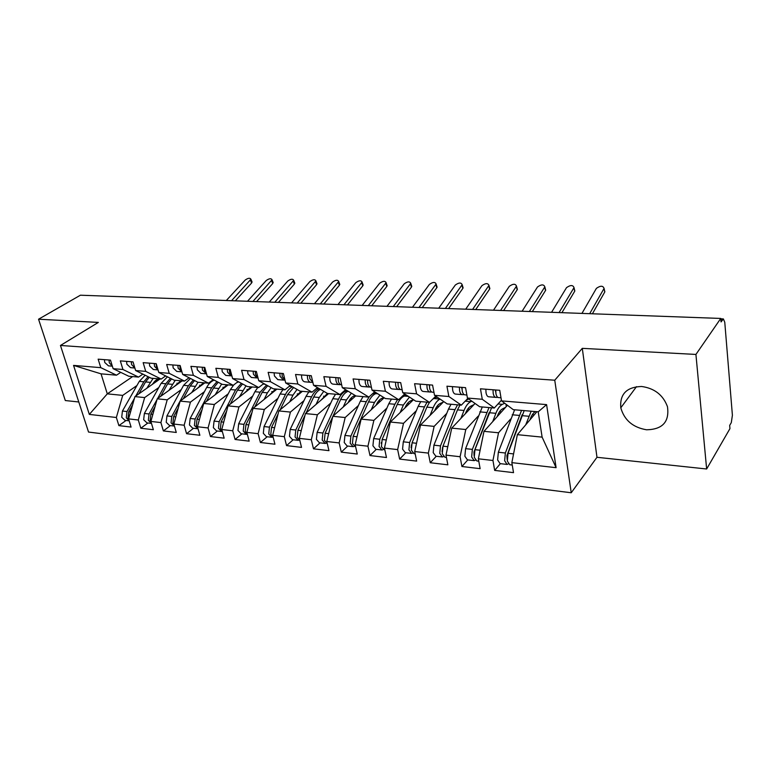 <?xml version="1.0" encoding="UTF-8"?>
<svg xmlns="http://www.w3.org/2000/svg" width="771" height="771" viewBox="0 0 771 771"><rect width="100%" height="100%" fill="white"/><g stroke="black" fill="none" stroke-linecap="round" stroke-linejoin="round"><path stroke-width="1.16" d="M641.597 386.483C626.63 387.003 619.691 394.116 620.79 407.801C624.317 420.147 632.904 427.471 646.561 429.784C662.607 429.457 669.575 421.747 667.464 406.674C663.137 395.012 654.512 388.285 641.597 386.483M706.641 468.999L695.924 354.438L582.298 348.347L596.976 457.29L706.641 468.999L729.944 428.628L729.674 425.419L731.293 422.643L732.402 415.251L724.769 322.268L723.391 318.934L721.049 321.921L720.76 318.442L80.406 295.206L38.55 319.213L65.323 400.544L78.787 401.98M596.976 457.29L571.234 492.765L88.54 432.059L60.456 345.466L554.754 380.219L571.234 492.765M73.553 365.396L100.799 367.661L116.517 375.188L101.04 373.839L73.553 365.396L89.33 414.413L116.354 417.496L118.888 425.621L131.089 427.076L128.574 418.884L138.308 420.002L140.814 428.233L153.371 429.726L150.885 421.438L160.898 422.575L163.365 430.922L176.28 432.464L173.832 424.05L184.144 425.226L186.572 433.688L199.872 435.268L197.463 426.749L208.074 427.963L210.464 436.54L224.159 438.169L221.788 429.524L232.726 430.777L235.068 439.47L249.168 441.147L246.845 432.386L258.121 433.678L260.415 442.487L274.948 444.221L272.683 435.336L284.297 436.665L286.542 445.599L301.528 447.392L299.321 438.371L311.301 439.74L313.489 448.818L328.957 450.659L326.798 441.513L339.163 442.92L341.293 452.124L357.252 454.032L355.161 444.751L367.931 446.207L369.993 455.545L386.473 457.511L384.45 448.096L397.643 449.599L399.629 459.082L416.658 461.106L414.711 451.546L428.348 453.107L430.257 462.725L447.855 464.826L445.995 455.121L460.094 456.731L461.925 466.503L480.131 468.672L478.357 458.812L492.948 460.48L494.674 470.406L513.525 472.652L511.848 462.639L517.36 434.661L542.119 437.128L538.216 411.83L513.274 409.661L501.516 400.881L546.591 404.611L556.103 467.689L511.848 462.639M501.516 400.881L499.743 390.299L480.449 388.806L482.28 399.282L467.428 398.048L465.559 387.649L446.939 386.204L448.867 396.516L434.526 395.321L432.57 385.095L414.586 383.698L416.591 393.836L402.741 392.69L400.698 382.628L383.322 381.279L385.413 391.254L372.017 390.145L369.897 380.238L353.089 378.937L355.258 388.748L342.305 387.678L340.107 377.925L323.849 376.662L326.085 386.329L313.546 385.298L311.282 375.689L295.544 374.475L297.847 383.997L285.704 382.985L283.381 373.53L268.144 372.345L270.496 381.722L258.738 380.749L256.358 371.439L241.593 370.292L244.002 379.525L232.601 378.58L230.163 369.405L215.851 368.297L218.309 377.395L207.254 376.479L204.768 367.439L190.89 366.36L193.386 375.332L182.66 374.446L180.144 365.521L166.671 364.481L169.215 373.328L158.797 372.47L156.234 363.671L143.155 362.659L145.738 371.381L135.629 370.543L133.026 361.878L120.324 360.886L122.946 369.492L113.125 368.683L110.484 360.124L98.148 359.17L100.799 367.661M510.653 418.981L498.529 432.782L483.986 431.336L507.414 405.286M492.948 460.48L498.529 432.782M478.357 458.812L483.986 431.336M538.216 411.83L546.591 404.611M478.174 416.138L465.78 429.524L451.729 428.127L475.052 403.464M460.094 456.731L465.78 429.524M445.995 455.121L451.729 428.127M482.28 399.282L494.307 408.013L501.41 400.245M494.307 408.013L479.658 406.741L467.428 398.048M446.756 413.381L434.131 426.382L420.532 425.023L443.759 401.595M428.348 453.107L434.131 426.382M414.711 451.546L420.532 425.023M448.867 396.516L461.337 405.151L467.872 398.366M461.337 405.151L447.18 403.917L434.526 395.321M416.35 410.692L403.512 423.327L390.348 422.026L413.478 399.686M397.643 449.599L403.512 423.327M384.45 448.096L390.348 422.026M416.591 393.836L429.466 402.385L435.75 396.159M430.016 415.453L433.215 407.695L426.864 407.127L429.447 402.375L415.781 401.19L402.741 392.69M386.917 408.071L373.877 420.378L361.136 419.116L384.16 397.769M367.931 446.207L373.877 420.378M355.161 444.751L361.136 419.116M385.413 391.254L398.655 399.706L404.708 393.971M398.655 399.706L385.413 398.549L372.017 390.145M358.399 405.527L345.177 417.525L332.841 416.301L355.768 395.841M339.163 442.92L345.177 417.525M326.798 441.513L332.841 416.301M355.258 388.748L368.846 397.113L374.677 391.813M368.846 397.113L356.029 395.995L342.305 387.678M330.759 403.06L317.373 414.759L305.422 413.574L328.6 393.615M311.301 439.74L317.373 414.759M299.321 438.371L305.422 413.574M326.085 386.329L339.982 394.607L345.61 389.683M339.982 394.607L327.569 393.528L313.546 385.298M303.967 400.65L290.426 412.08L278.832 410.924L302.377 391.34M284.297 436.665L290.426 412.08M272.683 435.336L278.832 410.924M297.847 383.997L312.024 392.179L317.469 387.591M312.024 392.179L300.006 391.128L285.704 382.985M277.965 398.318L264.299 409.478L253.052 408.36L276.924 389.124M258.121 433.678L264.299 409.478M246.845 432.386L253.052 408.36M270.496 381.722L284.942 389.818L290.195 385.548M284.942 389.818L273.281 388.806L258.738 380.749M252.724 396.043L238.943 406.953L228.023 405.864L252.204 386.975M232.726 430.777L238.943 406.953M221.788 429.524L228.023 405.864M244.002 379.525L258.68 387.543L263.759 383.534M258.68 387.543L247.375 386.56L232.601 378.58M228.226 393.827L214.338 404.505L203.737 403.455L228.177 384.893M208.074 427.963L214.338 404.505M197.463 426.749L203.737 403.455M218.309 377.395L233.208 385.327L238.123 381.568M233.208 385.327L222.241 384.372L207.254 376.479M204.421 391.678L190.437 402.125L180.144 401.103L204.835 382.859M184.144 425.226L190.437 402.125M173.832 424.05L180.144 401.103M193.386 375.332L208.488 383.177L213.249 379.64M208.488 383.177L197.839 382.252L182.66 374.446M181.291 389.577L167.22 399.821L157.217 398.819L182.129 380.884M160.898 422.575L167.22 399.821M150.885 421.438L157.217 398.819M169.215 373.328L184.491 381.096L189.107 377.761M184.491 381.096L174.15 380.19L158.797 372.47M158.797 387.534L144.659 397.576L134.935 396.602L160.05 378.966M138.308 420.002L144.659 397.576M128.574 418.884L134.935 396.602M145.738 371.381L161.178 379.062L165.659 375.92M161.178 379.062L151.135 378.195L135.629 370.543M136.93 385.548L122.724 395.388L107.294 393.856L132.651 376.585M116.354 417.496L122.724 395.388M89.33 414.413L107.294 393.856L101.04 373.839M122.946 369.492L138.529 377.096L142.876 374.118M138.529 377.096L128.767 376.248L113.125 368.683M695.924 354.438L720.76 318.442M60.456 345.466L98.331 322.413L38.55 319.213M582.298 348.347L554.754 380.219M536.905 411.714L517.36 434.661M116.517 375.188L120.729 372.364M556.103 467.689L542.119 437.128M118.888 425.621L126.039 420.484M140.814 428.233L147.916 423M163.365 430.922L170.41 425.602M186.572 433.688L193.55 428.271M210.464 436.54L217.374 431.018M235.068 439.47L241.901 433.842M260.415 442.487L267.161 436.762M286.542 445.599L293.192 439.759M313.489 448.818L320.032 442.853M341.293 452.124L347.721 446.052M369.993 455.545L376.296 449.348M399.629 459.082L405.797 452.75M430.257 462.725L436.28 456.268M461.925 466.503L467.785 459.901M494.674 470.406L500.36 463.66M104.413 359.652L104.74 362.457L108.46 365.859L112.354 366.177M112.335 366.138L109.337 362.823L109.019 360.009M111.862 364.606L110.764 361.03M231.56 300.69L250.922 279.247C250.006 277.733 248.108 278.003 245.217 280.037L226.308 300.497M251.809 281.367L251.606 283.015L235.3 300.825M132.535 404.997L128.728 411.733L128.025 417.959L128.767 419.52M134.405 398.434L126.984 411.55L126.28 417.766L129.171 420.831L125.056 420.368L121.722 417.246L122.425 411.049L139.3 381.375L145.15 375.246M152.253 384.44L158.807 378.86M148.09 376.691L143.84 381.78L135.783 396.005M154.73 381.24L152.369 384.363M156.725 379.727L155.328 380.71M149.295 377.289L145.574 381.934L138.828 393.865M146.818 388.256L153.121 378.368M126.569 361.377L126.887 364.22L130.569 367.661L134.867 368.008L131.619 364.596L131.301 361.744M134.52 366.832L133.104 362.129M252.888 301.471L272.047 279.786C271.122 278.196 269.175 278.447 266.226 280.538L247.501 301.268M272.895 281.897L272.732 283.545L256.589 301.596M149.372 363.141L149.68 366.023L153.333 369.511L157.833 369.878M158.055 369.897L154.557 366.408L154.248 363.517M157.795 369.02L156.417 366.562L156.108 363.661M274.775 302.261L293.703 280.336C292.758 278.678 290.783 278.909 287.766 281.049L269.243 302.059M294.522 282.437L294.387 284.094L278.427 302.396M172.849 364.962L173.147 367.883L176.761 371.42L181.416 371.795M181.927 371.824L178.168 368.287L177.87 365.348M181.754 371.217L180.086 368.442L179.788 365.502M297.23 303.07L315.908 280.904C314.963 279.169 312.949 279.391 309.865 281.579L291.554 302.868M316.708 282.986L316.602 284.663L300.835 303.205M197.029 366.832L197.328 369.801L200.894 373.376L205.693 373.771M206.522 373.81L202.494 370.215L202.204 367.237M206.416 373.424L204.469 370.369L204.18 367.391M320.283 303.909L338.7 281.492C337.737 279.671 335.684 279.873 332.532 282.109L314.462 303.697M339.462 283.555L339.394 285.241L323.83 304.044M155.038 406.587L150.846 414.162L150.143 420.474L151.183 422.46M156.976 399.677L149.054 413.969L148.35 420.272L151.473 423.424M151.289 423.395L146.962 422.894L143.666 419.732L144.37 413.449L161.139 383.332L167.461 376.826M174.362 386.483L180.877 380.778M170.391 378.301L165.804 383.746L157.602 398.54M171.596 378.908L167.586 383.91L160.744 396.284M168.965 390.367L175.248 380.286M178.207 408.148L173.6 416.658L172.897 423.057L174.217 425.38M193.348 379.939L188.394 385.77L171.76 416.456L171.046 422.845L174.419 426.055M173.957 426.006L169.485 425.496L166.228 422.296L166.931 415.926L183.594 385.336L190.456 378.455M197.087 388.584L203.563 382.753M194.562 380.566L190.225 385.934L183.267 398.79M191.738 392.535L197.993 382.262M202.05 409.7L197.019 419.222L196.306 425.717L197.906 428.329M216.998 381.616L211.63 387.852L195.121 419.01L194.408 425.496L198.022 428.724M197.28 428.695L192.673 428.165L189.444 424.937L190.158 418.47L206.695 387.408C208.719 383.688 211.215 381.26 214.174 380.122M220.467 390.752L226.896 384.777M218.203 382.252L213.509 388.015L206.445 401.392M215.176 394.762L221.624 384.054M226.616 411.213L221.123 421.862L220.41 428.454L222.27 431.307M241.371 383.322L235.531 389.991L219.166 421.65L218.453 428.233L221.624 431.509L222.308 431.452M221.287 431.471L216.526 430.922L213.345 427.654L214.059 421.091L230.452 389.538L233.758 384.902M244.513 392.979L250.903 386.859M236.658 382.686L238.673 381.857M242.566 383.968L237.468 390.165L230.278 404.11M239.289 397.065L246.007 385.818M221.952 368.769L222.241 371.776L225.749 375.4L230.722 375.805M231.869 375.843L231.069 375.834L227.561 372.2L227.281 369.184M231.82 375.65L229.604 372.364L229.324 369.338M343.953 304.767L362.091 282.09C361.117 280.181 359.026 280.374 355.797 282.668L337.977 304.555M362.823 284.142L362.794 285.839L347.451 304.902M251.934 412.678L245.949 424.58L245.236 431.278L247.366 434.333M266.525 385.066L260.135 392.198L243.935 424.358L243.222 431.047L246.344 434.352L247.212 434.246M246.016 434.314L241.092 433.755L237.96 430.449L238.673 423.78L254.912 391.726L257.774 387.456M269.281 395.282L275.613 389.008M267.701 385.712L262.14 392.372L254.825 406.924M264.116 399.445L267.412 392.844L271.141 387.62M247.645 370.755L247.915 373.819L251.375 377.482L256.521 377.906M258.015 377.944L256.859 377.925L253.408 374.253L253.139 371.188M258.006 377.906L255.519 374.417L255.24 371.352M368.278 305.653L386.107 282.716C385.124 280.711 382.985 280.885 379.679 283.227L362.139 305.432M386.801 284.74L386.811 286.446L371.709 305.779M278.032 414.085L271.537 427.385L270.814 434.179L273.213 437.398M292.508 386.859C289.742 388.112 287.4 390.646 285.482 394.463L269.455 427.153L268.742 433.948L271.816 437.292L272.712 437.167M271.488 437.253L266.4 436.665L263.316 433.331L264.039 426.565L280.095 393.981L282.918 389.644M294.782 397.653L301.056 391.225M293.635 387.505L287.544 394.656L280.095 409.873M289.694 401.893L292.97 395.137L297.047 389.442M274.139 372.817L274.409 375.92L277.811 379.631L283.13 380.064M284.788 380.103L283.468 380.093L280.075 376.364L279.815 373.251M285.019 380.18L282.244 376.537L281.984 373.424M393.268 306.559L410.77 283.352C409.777 281.261 407.589 281.415 404.206 283.815L386.955 306.328M411.435 285.357L411.473 287.072L396.631 306.685M304.959 415.424L297.905 430.276L297.192 437.176L299.842 440.52M319.387 388.719L319.098 388.825C316.139 389.962 313.643 392.622 311.59 396.805L295.765 430.035L295.052 436.935L298.059 440.318L299.003 440.174M297.741 440.289L292.488 439.682L289.462 436.299L290.175 429.428L306.048 396.304L308.834 391.899M321.064 400.11L327.424 393.441M320.428 389.336C317.797 390.656 315.551 393.21 313.72 396.998L306.135 412.948M316.043 404.428L319.31 397.499L323.781 391.302M301.49 374.937L301.74 378.089C302.386 380.479 303.495 381.732 305.075 381.847L310.588 382.3M312.303 382.339L310.915 382.329C309.344 382.204 308.236 380.951 307.59 378.551L307.34 375.39M312.881 382.493L309.836 378.725L309.585 375.564M418.971 307.494L436.107 284.007C435.104 281.82 432.868 281.955 429.408 284.412L412.475 307.253M436.733 285.993L436.82 287.718L422.257 307.61M332.754 416.658L325.102 433.254L324.389 440.26L327.309 443.701M347.152 390.618L345.89 391.099C342.989 392.256 340.522 394.964 338.508 399.214L322.895 433.013L322.182 440.01L325.131 443.441L326.104 443.267M324.813 443.412L319.377 442.776L316.409 439.354L317.132 432.377L332.783 398.703L335.53 394.222M348.145 402.635L348.241 402.423C349.832 399.041 351.769 396.872 354.053 395.928L355.19 395.494M348.174 391.234L348.068 391.282C345.167 392.439 342.71 395.157 340.695 399.417L332.976 416.176M343.211 407.04L346.468 399.927L351.383 393.181M329.718 377.125L329.959 380.325C330.595 382.753 331.675 384.025 333.226 384.141L338.932 384.604M340.705 384.642L339.259 384.633C337.717 384.517 336.628 383.235 336.002 380.807L335.77 377.588M341.659 384.825L341.563 384.816C340.021 384.7 338.941 383.428 338.315 380.99L338.084 377.771M445.397 308.448L462.157 284.692C461.135 282.398 458.861 282.504 455.314 285.029L438.718 308.207M462.745 286.648L462.86 288.373L448.606 308.573M376.865 393.181L375.756 393.624C372.913 394.81 370.504 397.576 368.519 401.903L353.166 436.328L352.443 443.45L355.662 446.968M369.29 396.708L366.264 401.701L350.892 436.078L350.169 443.19L353.06 446.669L354.072 446.448M352.742 446.631L347.123 445.985L344.223 442.515L344.936 435.422L360.365 401.171L363.064 396.612M376.075 405.257L376.209 404.968C377.771 401.518 379.669 399.32 381.915 398.356L383.852 397.566M375.814 392.526L372.075 394.174M371.236 409.748L374.475 402.443L379.92 395.099M358.881 379.38L359.113 382.638C359.72 385.105 360.789 386.387 362.303 386.502L368.21 386.984M370.061 387.013L368.528 387.013C367.025 386.897 365.965 385.606 365.358 383.129L365.136 379.862M371.4 387.244L370.909 387.206C369.405 387.09 368.355 385.799 367.748 383.322L367.526 380.055M472.584 309.441L488.939 285.386C487.908 282.986 485.576 283.082 481.933 285.655L465.713 309.19M489.489 287.332L489.643 289.058L475.717 309.556M406.5 395.137L404.322 396.043C401.546 397.258 399.176 400.072 397.229 404.476L382.137 439.499L381.423 446.746L384.931 450.341M381.308 442.583L381.221 443.335M397.537 399.609L394.897 404.264L379.785 439.248L379.072 446.476L381.886 449.994L382.946 449.734M381.578 449.956L375.756 449.281L372.923 445.773L373.646 438.574L388.815 403.725L391.466 399.079M404.9 407.975L405.064 407.589C406.596 404.081 408.457 401.836 410.644 400.853L413.439 399.667M405.421 394.434L403.291 395.311M400.159 412.543L403.378 405.026L409.449 397.065M389.027 381.722L389.249 385.028C389.837 387.534 390.868 388.835 392.352 388.95L398.472 389.451M400.39 389.471L398.78 389.471C397.316 389.365 396.284 388.054 395.696 385.539L395.484 382.223M402.144 389.75L401.248 389.673C399.783 389.567 398.752 388.247 398.173 385.731L397.961 382.416M500.572 310.453L516.483 286.108C515.442 283.603 513.052 283.67 509.323 286.311L493.498 310.202M517.004 288.026L517.187 289.761L503.608 310.568M397.932 383.139L397.903 382.406M426.864 407.127L412.071 442.785L411.348 450.139L414.075 453.705L415.174 453.83M411.415 444.896L411.116 447.691M427.047 402.173L424.464 406.915L409.632 442.515L408.909 449.869L411.647 453.425L412.764 453.117M411.357 453.387L405.315 452.693L402.568 449.146L403.291 441.822L418.171 406.356L420.773 401.624M436.135 396.41L435.23 396.67M434.642 410.789L434.844 410.297C436.347 406.731 438.169 404.438 440.299 403.435L443.229 402.125M437.128 397.084L432.839 399.041M433.215 407.695C435.104 403.223 437.388 400.351 440.068 399.089M429.428 386.319L429.235 384.835M420.205 384.131L420.407 387.495C420.966 390.039 421.968 391.369 423.414 391.475L429.775 391.996M431.76 392.005L430.073 392.015C428.637 391.909 427.645 390.579 427.086 388.025L426.883 384.652M433.957 392.333L432.618 392.227C431.191 392.121 430.199 390.791 429.64 388.227L429.437 384.854M529.388 311.503L544.827 286.851C543.777 284.229 541.329 284.277 537.503 286.976L522.112 311.233M545.319 288.749L545.531 290.474L532.327 311.609M459.998 405.035L457.473 409.873L442.988 446.168L442.265 453.656L444.915 457.261L446.438 457.434M442.602 447.315L442.062 451.642M457.521 404.823L454.986 409.652L440.482 445.898L439.759 453.367L442.409 456.972L443.576 456.605M442.12 456.933L435.866 456.22L433.196 452.625L433.919 445.175L448.5 409.064L451.035 404.255M466.002 400.303L468.257 399.262L467.361 398.886M465.376 413.699L465.607 413.092C467.081 409.459 468.855 407.127 470.927 406.095L473.876 404.708M460.865 418.46L464.036 410.461C465.896 405.883 468.132 402.944 470.753 401.662L471.813 401.171M462.022 389.297L461.646 387.35M452.452 386.637L452.644 390.059C453.184 392.641 454.158 393.981 455.555 394.087L462.147 394.627M464.219 394.636L462.446 394.646C461.058 394.55 460.094 393.2 459.555 390.608L459.371 387.167M466.889 395.012L465.077 394.868C463.699 394.762 462.735 393.412 462.205 390.81L462.022 387.379M559.081 312.583L574.01 287.622C572.94 284.885 570.444 284.894 566.512 287.66L551.573 312.303M574.462 289.491L574.713 291.216L561.914 312.679M491.561 407.782L474.965 449.676L474.242 457.29L476.796 460.942L478.781 461.164M488.949 413.121L473.972 451.999L474.059 455.565M488.997 407.551L472.372 449.387L471.65 456.991L474.204 460.644L475.428 460.191M473.924 460.605L467.438 459.863L464.865 456.22L465.588 448.645L482.299 406.972M506.152 405.585L506.788 405.989M497.122 416.735L497.401 415.983C498.837 412.283 500.562 409.902 502.567 408.852L505.545 407.358M492.746 421.592L495.888 413.314C497.7 408.649 499.878 405.662 502.413 404.341L504.668 403.233M495.772 392.227L495.213 389.953M485.846 389.22L486.019 392.699C486.53 395.33 487.465 396.699 488.824 396.795L495.676 397.354M497.825 397.354L495.955 397.373C494.616 397.277 493.691 395.909 493.18 393.268L493.016 389.779M500.996 397.788L498.683 397.595C497.353 397.499 496.428 396.13 495.917 393.489L495.753 389.991M589.68 313.691L604.069 288.412C602.98 285.559 600.416 285.54 596.388 288.373L581.941 313.411M604.483 290.262L604.84 291.843L592.407 313.787M524.193 410.615L508.05 453.3L507.328 461.048L509.776 464.74L512.243 465.029M522.169 414.702L506.904 455.642L507.164 459.497M521.543 410.384L505.362 453.001L504.639 460.74L507.096 464.431L508.378 463.882M506.826 464.402L500.1 463.622L497.623 459.94L498.345 452.23L514.623 409.786M529.947 419.887L530.275 418.971C531.672 415.203 533.339 412.774 535.276 411.695L535.46 411.589M509.891 448.269L509.38 448.857M525.716 424.85L531.19 411.222M722.755 319.425L720.837 319.358M251.606 283.015L250.421 280.162M143.84 381.78L139.3 381.375M126.984 411.55L122.425 411.049M156.59 381.404L155.231 381.279M150.152 382.349L145.574 381.934M130.559 411.936L128.728 411.733M272.732 283.545L271.556 280.663M294.387 284.094L293.24 281.184M316.602 284.663L315.474 281.704M339.394 285.241L338.296 282.253M165.804 383.746L161.139 383.332M149.054 413.969L144.37 413.449M178.699 383.36L176.925 383.206M172.29 384.324L167.586 383.91M152.86 414.384L150.846 414.162M188.394 385.77L183.594 385.336M171.76 416.456L166.931 415.926M201.433 385.375L199.564 385.211M195.063 386.367L190.225 385.934M175.798 416.899L173.6 416.658M211.63 387.852L206.695 387.408M195.121 419.01L190.158 418.47M224.814 387.447L222.935 387.283M218.492 388.468L213.509 388.015M199.419 419.482L197.019 419.222M239.02 382.05L238.278 381.982M235.531 389.991L230.452 389.538M219.166 421.65L214.059 421.091M248.869 389.577L246.99 389.413M242.595 390.627L237.468 390.165M223.735 422.151L221.123 421.862M362.794 285.839L361.705 282.803M265.06 384.257L263.065 384.083M260.135 392.198L254.912 391.726M243.935 424.358L238.673 423.78M273.628 391.774L271.749 391.61M267.412 392.844L262.14 392.372M248.782 424.888L245.949 424.58M386.811 286.446L385.751 283.371M291.92 386.531L289.26 386.3M285.482 394.463L280.095 393.981M269.455 427.153L264.039 426.565M299.138 394.029L297.249 393.865M292.97 395.137L287.544 394.656M274.601 427.722L271.537 427.385M411.473 287.072L410.442 283.959M319.098 388.825L316.283 388.594M311.59 396.805L306.048 396.304M295.765 430.035L290.175 429.428M325.41 396.361L323.512 396.198M319.31 397.499L313.72 396.998M301.22 430.632L297.905 430.276M436.82 287.718L435.817 284.566M345.89 391.099L344.165 390.945M338.508 399.214L332.783 398.703M322.895 433.013L317.132 432.377M352.492 398.761L350.593 398.597M346.468 399.927L340.695 399.417M328.677 433.649L325.102 433.254M462.86 288.373L461.896 285.183M377.848 393.798L375.756 393.624M373.511 393.432L372.942 393.383M366.264 401.701L360.365 401.171M350.892 436.078L344.936 435.422M380.411 401.238L378.513 401.065M374.475 402.443L368.519 401.903M357.021 436.752L353.166 436.328M489.643 289.058L488.708 285.819M408.418 396.39L404.322 396.043M394.897 404.264L388.815 403.725M379.785 439.248L373.646 438.574M409.228 403.792L407.319 403.618M403.378 405.026L397.229 404.476M386.29 439.962L382.137 439.499M517.187 289.761L516.291 286.475M435.528 397.788L435.47 396.573M440.029 399.06L433.794 398.54M424.464 406.915L418.171 406.356M409.632 442.515L403.291 441.822M438.969 406.423L437.061 406.259M416.523 443.267L412.071 442.785M545.531 290.474L544.683 287.149M470.753 401.662L465.144 401.19M454.986 409.652L448.5 409.064M440.482 445.898L433.919 445.175M469.674 409.15L467.775 408.977M464.036 410.461L457.473 409.873M447.787 446.698L442.988 446.168M474.666 403.879L474.637 403.175M574.713 291.216L573.894 287.843M502.413 404.341L497.999 403.975M486.54 412.475L479.822 411.878M472.372 449.387L465.588 448.645M501.41 411.965L499.512 411.791M495.888 413.314L489.103 412.707M480.111 450.235L474.965 449.676M506.19 406.645L506.113 404.312M604.763 291.978L603.992 288.556M519.153 415.396L512.214 414.779M505.362 453.001L498.345 452.23M534.216 414.865L532.318 414.702M528.819 416.263L521.813 415.636M513.563 453.907L508.05 453.3M636.509 386.637L620.79 407.801M720.789 318.837L723.391 318.934M250.922 279.247L252.107 282.099M272.047 279.786L273.213 282.668M293.703 280.336L294.85 283.256M315.908 280.904L317.035 283.863M338.7 281.492L339.799 284.48M362.091 282.09L363.17 285.125M386.107 282.716L387.158 285.781M410.77 283.352L411.791 286.465M436.107 284.007L437.109 287.159M462.157 284.692L463.12 287.882M488.939 285.386L489.864 288.624M516.483 286.108L517.38 289.395M544.827 286.851L545.685 290.185M574.01 287.622L574.829 290.995M506.383 404.515L506.451 406.365M604.069 288.412L604.84 291.843"/></g></svg>
